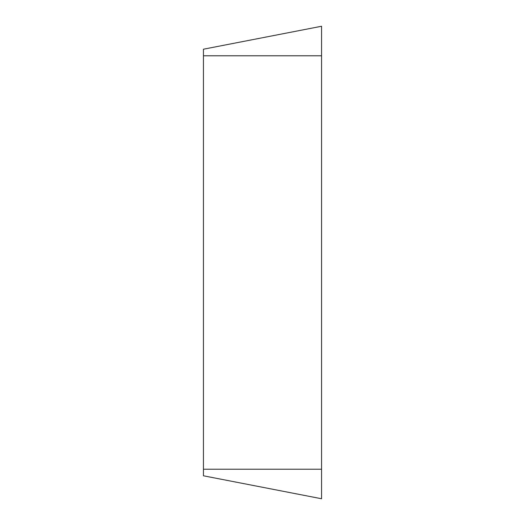 <?xml version="1.0" encoding="UTF-8"?>
<svg xmlns="http://www.w3.org/2000/svg" width="525" height="525" viewBox="0 0 525 525"><rect width="100%" height="100%" fill="white"/><g stroke="black" fill="none" stroke-linecap="round" stroke-linejoin="round"><path stroke-width="0.79" d="M203.438 475.788L203.438 49.212L321.562 26.25L321.562 498.75L203.438 475.788M321.562 26.25L321.562 498.75L321.562 26.25L321.562 55.781L203.438 55.781M203.438 469.219L321.562 469.219"/></g></svg>
